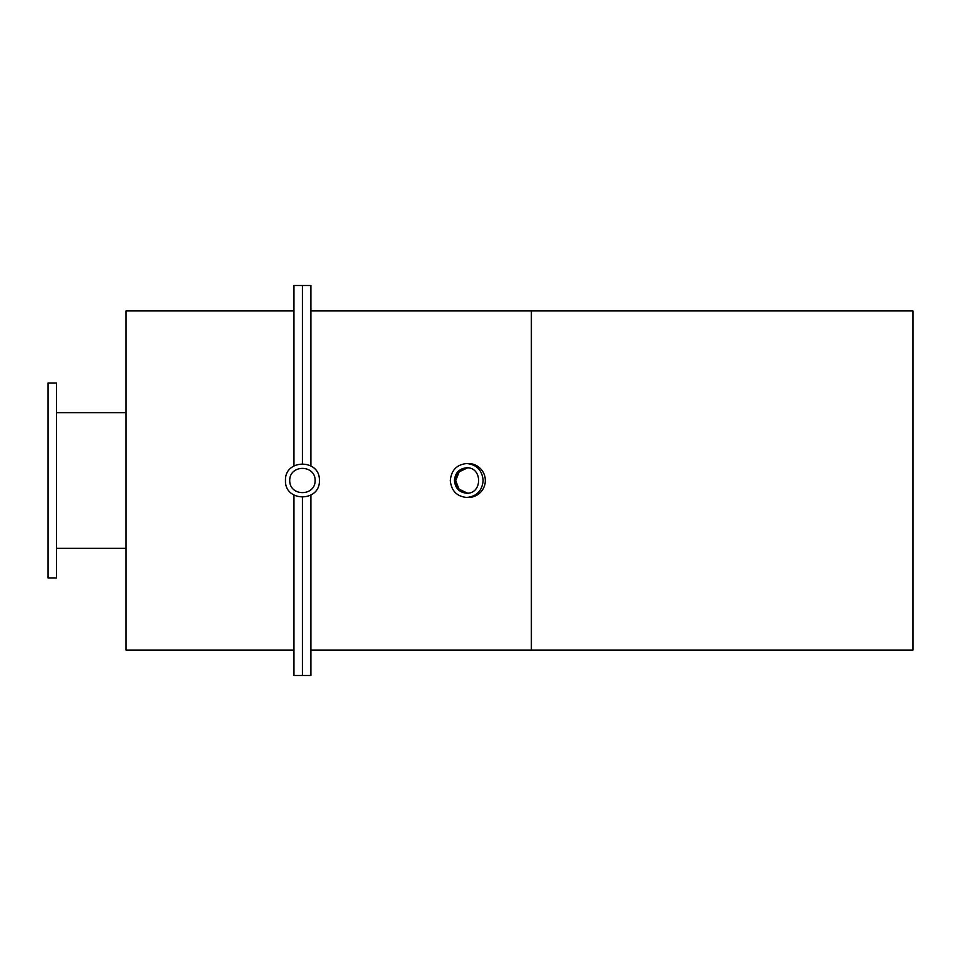 <?xml version="1.0" encoding="UTF-8"?>
<svg xmlns="http://www.w3.org/2000/svg" width="961" height="961" viewBox="0 0 961 961"><rect width="100%" height="100%" fill="white"/><g stroke="black" fill="none" stroke-linecap="round" stroke-linejoin="round"><path stroke-width="1.44" d="M467.551 467.815A12.721 12.697 90 0 0 455.694 480.5A12.721 12.697 90 0 0 467.551 493.185L459.07 489.197L455.61 480.5C456.379 472.776 460.643 468.536 468.379 467.779M467.611 467.815L459.19 471.827L455.742 480.5C456.523 488.224 460.775 492.464 468.512 493.221M293.958 650.092L126.059 650.092L126.059 310.908L293.958 310.908M310.908 310.908L531.373 310.908L531.373 650.092L912.95 650.092L912.95 310.908L531.373 310.908L531.373 650.092L310.908 650.092M293.958 495.191L293.958 675.523L302.427 675.523L302.427 497.462L302.427 675.523L310.908 675.523L310.908 495.191M293.958 465.809L293.958 285.477L302.427 285.477L302.427 463.538L302.427 285.477L310.908 285.477L310.908 465.809M56.531 382.983L56.531 578.017L48.05 578.017L48.05 382.983L56.531 382.983M483.155 480.5C482.158 490.783 476.692 496.429 466.734 497.462C456.775 496.429 451.298 490.783 450.313 480.5C451.298 470.217 456.775 464.571 466.734 463.538C476.692 464.571 482.158 470.217 483.155 480.5M454.421 480.5C455.166 488.212 459.262 492.452 466.734 493.221C482.554 493.834 482.554 467.166 466.734 467.779C459.262 468.548 455.166 472.788 454.421 480.5M466.734 463.538L468.403 463.538A16.962 16.938 90 0 1 485.329 480.5A16.962 16.938 90 0 1 468.403 497.462L466.734 497.462M319.388 480.5C320.205 502.279 284.648 502.279 285.477 480.5C284.648 458.721 320.205 458.721 319.388 480.5M289.717 480.5C289.585 496.645 315.28 496.645 315.148 480.5C315.28 464.355 289.585 464.355 289.717 480.5M126.059 412.665L56.531 412.665M126.059 548.335L56.531 548.335"/></g></svg>
